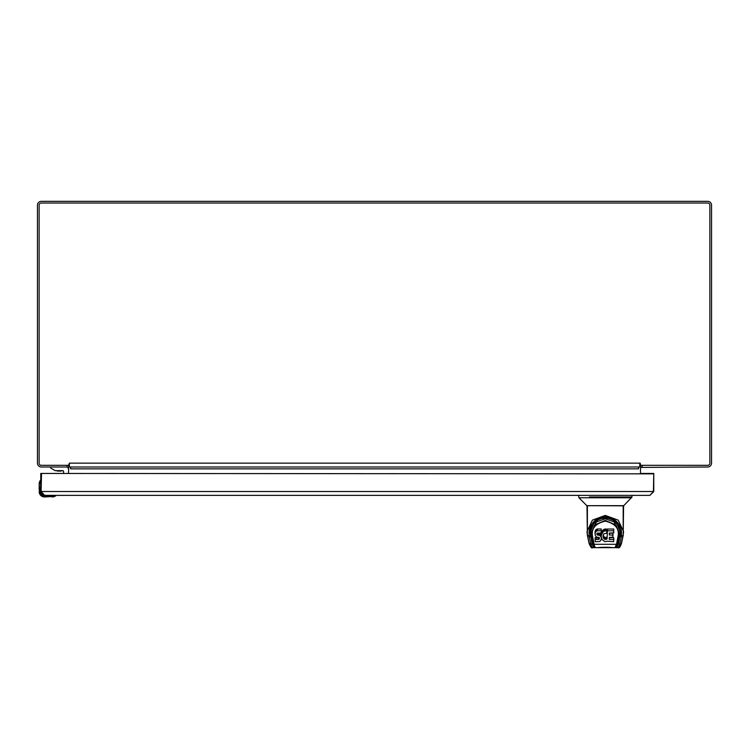 <?xml version="1.0" encoding="UTF-8"?>
<svg xmlns="http://www.w3.org/2000/svg" width="749" height="749" viewBox="0 0 749 749"><rect width="100%" height="100%" fill="white"/><g stroke="black" fill="none" stroke-linecap="round" stroke-linejoin="round"><path stroke-width="1.12" d="M66.801 466.992L41.298 466.992A3.848 3.848 0 0 1 37.45 463.144L37.45 205.189A3.848 3.848 0 0 1 41.298 201.341L707.702 201.341A3.848 3.848 0 0 1 711.55 205.189L711.55 463.144A3.848 3.848 0 0 1 707.702 466.992L641.181 467.404A1.863 1.863 0 0 1 642.342 466.992L641.181 467.404L642.342 466.992M640.489 465.372L640.489 466.992M653.428 473.845L41.513 473.452L41.12 491.513L44.622 495.37L649.917 495.37L653.428 491.513L653.774 473.452L640.489 473.452L640.489 468.855A1.863 1.863 0 0 1 641.181 467.404M68.665 466.992L68.665 465.372M67.972 467.404L67.972 467.404A1.863 1.863 0 0 1 68.665 468.855L68.468 473.452M640.489 466.533L639.936 465.85L640.489 464.998M68.665 466.533L69.217 465.85L68.665 464.998M638.494 466.992L638.494 468.855A3.848 3.848 0 0 1 638.822 467.301M70.331 467.301A3.848 3.848 0 0 1 70.659 468.855L70.659 466.992M707.749 465.316L640.573 465.316L639.768 465.887L639.768 466.992L69.385 466.992L69.385 465.887L68.58 465.316L41.251 465.316A2.125 2.125 0 0 1 39.126 463.191L39.126 205.142A2.125 2.125 0 0 1 41.251 203.016L707.749 203.016A2.125 2.125 0 0 1 709.874 205.142L709.874 463.191A2.125 2.125 0 0 1 707.749 465.316M68.58 465.316L69.385 463.144L69.385 465.887M69.385 463.144L640.189 463.144L640.573 465.316M639.768 463.144L639.768 465.887M638.494 467.404L639.234 466.992M70.659 467.404L69.919 466.992M653.774 473.845L653.774 491.513L649.917 495.37L631.959 495.37L631.959 497.027L589.397 497.027M589.575 497.767L578.921 497.767L578.621 495.37L54.452 495.37M44.622 495.37L40.774 491.513L653.774 491.513M55.604 495.763L53.188 496.887A6.638 6.638 0 0 1 52.177 496.961A6.638 6.638 0 0 0 53.188 496.887L55.585 496.016L53.188 496.887L55.585 496.016L55.379 495.37L44.491 495.37A3.717 3.717 0 0 1 40.774 491.644L40.774 473.452L63.562 473.452L63.562 471.505A0.843 0.843 0 0 0 62.719 470.653L55.22 470.653L50.689 468.041L50.689 466.992L66.38 466.992A2.088 2.088 0 0 1 68.468 469.089M613.562 547.659L597.009 547.659M595.024 547.538A1.049 1.021 -90 0 1 594.547 547.659L592.422 547.659L589.117 543.119L590.858 544.617L589.163 536.499L587.385 535.011L586.982 531.64L592.393 520.124L605.286 515.415L618.206 520.143L623.589 531.631L623.187 535.441L623.589 505.828L586.832 505.669L623.748 505.669L631.959 497.027M623.009 535.844L621.464 543.119L620.2 545.572L618.15 547.659L616.024 547.659A1.049 1.021 90 0 1 615.556 547.538M623.187 535.011L621.417 536.499L619.723 544.617L621.464 543.559C620.163 547.07 619.058 548.437 618.15 547.659L617.129 546.611L618.543 543.868L620.116 535.048M618.543 543.868L619.723 544.617L618.15 547.659M592.422 547.659L590.858 544.617L592.028 543.868L593.442 546.611L592.422 547.659C591.925 548.755 590.821 547.388 589.117 543.559L587.562 535.844M588.929 505.828L589.538 505.828M586.982 505.828L587.385 535.011M590.455 535.048L590.455 536.471A1.049 0.73 168 0 1 589.276 537.22M592.028 543.868L590.128 532.736L594.332 521.903M616.24 521.903L620.453 532.764L618.515 525.686L612.851 519.956L607.785 518.149L601.971 518.308L597.814 519.909L592.047 525.714L590.783 528.691L590.118 533.11L589.079 533.475C589.866 523.439 595.268 517.915 605.286 516.894C615.304 517.915 620.706 523.439 621.492 533.475L621.417 536.499L620.247 535.76L620.116 536.471A1.049 0.73 -168 0 0 621.296 537.22M590.324 535.76L589.163 536.499L589.079 533.475C588.527 513.018 622.044 513.018 621.492 533.475L620.453 532.736L620.247 535.76M603.076 535.151L604.583 537.473L606.924 537.173L606.924 538.943L606.924 537.173M607.411 529.028L613.693 529.028L613.693 530.798L607.411 530.798L607.411 529.028M603.788 536.771L603.788 538.55L603.039 536.584L603.778 533.887L606.475 533.194L607.177 531.387L606.643 529.159L603.76 529.431L601.587 532.174L601.222 536.874L602.177 539.645L604.93 541.724L607.167 541.218L613.712 541.677L613.712 539.523L609.302 539.402L609.302 537.342L612.879 537.22L612.991 535.161L609.265 534.926L609.386 533.016L613.815 532.895L613.693 529.028M609.265 533.148L612.879 533.269L612.879 535.039M612.991 535.161L612.879 533.269M609.302 537.632L613.712 537.745L613.712 539.523M613.834 539.645L613.712 537.745M607.177 531.341L607.139 529.477L607.177 531.387L605.464 530.788L603.273 531.556L603.273 529.777M595.099 539.776L595.221 537.66L595.221 539.439L598.807 539.383L599.462 538.456L598.938 537.408L596.681 537.145L595.38 535.807L595.034 532.183L595.081 533.325L595.82 531.584L595.82 529.805L597.505 528.972L601.213 528.972L601.25 531.884L601.213 528.972M601.335 535.909L599.855 533.541L597.122 533.045M595.221 537.66L599.125 537.379M595.081 531.547L595.82 529.805M592.571 536.593L591.551 535.853L593.058 543.549A1.049 0.73 -11.1 0 0 594.079 544.289L616.493 544.289L618 536.593C619.554 528.672 615.332 523.523 605.323 521.154C595.315 523.467 591.055 528.588 592.562 536.518L594.556 546.274L595.614 547.659L614.957 547.659L616.493 544.289A1.049 0.73 11.1 0 0 617.522 543.755L617.522 543.755A1.049 0.73 11.1 0 0 617.522 543.549L619.283 533.372L615.987 525.012L605.258 520.415L594.575 525.03L591.289 533.372L591.532 535.975L591.298 533.073M601.194 536.284L601.316 533.325M607.411 530.798L607.093 538.971M603.432 537.932L603.432 536.153M603.16 537.276L603.16 535.498M597.505 528.972L597.505 530.741L601.213 530.741M595.212 532.708L595.212 530.929M595.034 533.953L595.081 533.325M598.404 539.42L598.404 537.642M601.4 537.922L600.96 540.16L599.668 541.527L595.23 541.677L595.099 537.782M601.335 537.604L601.4 538.316M601.25 531.884L601.147 532.998L597.225 533.157L596.916 534.262L597.281 534.936L600.118 535.498L601.335 537.679M594.556 546.274L595.614 547.659L593.573 545.712L591.541 536.012M601.316 535.104L603.273 531.556M606.924 538.943L605.258 539.439L603.788 538.55M601.428 534.524L601.428 532.745M604.012 537.042L604.012 538.812M603.076 536.93L603.076 535.741M596.878 529.169L596.878 530.938L597.505 530.741M596.878 530.938L595.82 531.584M595.464 532.108L595.464 530.329M598.807 539.383L598.807 537.613M601.166 535.292L601.166 537.07M619.283 533.073L614.096 521.875L605.267 518.757L596.466 521.894L591.289 532.754M616.024 546.274L617.522 543.549M614.957 547.659L617.045 545.356L614.957 547.659L613.815 547.659M595.614 547.659L597.749 547.659C599.668 547.294 608.581 546.967 612.822 547.659M593.573 545.712L593.058 543.549M606.643 529.159L606.643 530.929M601.587 533.953L601.587 532.174M604.284 537.276L604.284 539.046M596.307 529.421L596.307 531.2M598.985 539.299L598.985 537.52M600.923 534.702L600.923 536.481M618.749 526.126L620.294 532.492L618.618 542.81L617.7 542.81M592.871 542.81L591.963 542.81L590.287 532.492L591.822 526.135M606.362 529.066L606.362 530.844M601.822 533.4L601.822 531.631M604.583 537.473L604.583 539.243M596.054 529.599L596.054 531.369M599.125 539.158L599.125 537.576M600.576 534.168L600.576 535.947M620.238 531.453L620.256 530.685M590.315 530.685L590.334 531.453M606.063 529.019L606.063 530.798M602.102 532.885L602.102 531.107M606.624 539.14L606.624 537.37M604.911 537.595L604.911 539.374M599.378 538.831L599.378 537.997M600.118 533.728L600.118 535.498M605.464 529.009L605.464 530.788M602.449 532.399L602.449 530.629M606.306 539.289L606.306 537.51M605.258 537.66L605.258 539.439M599.855 533.541L599.855 535.32M604.883 529.066L604.883 530.844M602.842 531.959L602.842 530.18M605.969 539.392L605.969 537.623M605.613 537.67L605.613 539.449M599.565 533.41L599.565 535.189M604.303 529.197L604.303 530.975M598.938 533.279L598.938 535.048M596.934 534.468L596.934 533.859M603.76 529.431L603.76 531.21M598.301 533.241L598.301 535.02M597 534.655L597 533.447M597.665 533.269L597.665 535.039M597.122 534.814L597.122 533.251M597.281 533.157L597.281 534.936M589.407 505.669L586.832 505.669L578.921 497.767L631.65 497.767M44.491 496.559C41.523 496.25 39.884 494.612 39.575 491.644L39.847 493.263L39.173 491.644A5.309 5.309 0 0 0 44.491 496.961L52.177 496.559L44.491 496.961A5.309 5.309 0 0 1 39.173 491.644L39.173 491.7M52.177 496.559L53.123 496.493L53.123 495.763L44.491 495.763C42 495.51 40.633 494.134 40.371 491.644L40.774 483.011M39.173 490.024L39.173 483.957A6.638 6.638 0 0 1 39.257 482.955L40.062 480.643M53.123 496.493L54.331 496.241L53.123 496.493M40.24 480.839L40.371 483.011L39.65 483.011L40.418 480.362L39.257 482.955A6.638 6.638 0 0 0 39.173 483.957L39.575 491.644M40.418 480.362L40.774 480.755L40.118 480.549M55.782 495.716L54.134 496.662M62.804 470.662L59.583 471.093L62.804 470.662A0.843 0.843 0 0 1 63.562 471.505A0.843 0.843 0 0 0 62.804 470.662A0.843 0.843 0 0 1 63.562 471.505M57.991 471.093L59.536 471.093M61.175 471.093L59.63 471.093M642.08 466.992L642.08 465.316M67.073 466.992L67.073 465.316M638.494 468.855L70.659 468.855M623.187 505.828L623.187 528.251M617.129 546.611L616.567 546.611M587.385 505.828L587.385 528.251M594.594 546.611L593.442 546.611M605.286 515.415L605.286 516.894M609.424 539.523L609.424 537.745M609.386 535.039L609.386 533.269M596.794 537.651L596.794 539.42M591.532 535.778L592.562 536.518M618 536.593L619.03 536.05L619.283 532.754M39.257 482.955L39.575 483.957M594.547 547.659L616.024 547.659M621.464 543.559L623.187 535.441M587.385 535.441L589.117 543.559M617.007 545.712L619.03 536.05M590.315 530.704L590.287 532.492M620.266 530.704L620.294 532.492M56.353 470.653L57.72 471.093L56.353 470.653"/></g></svg>
